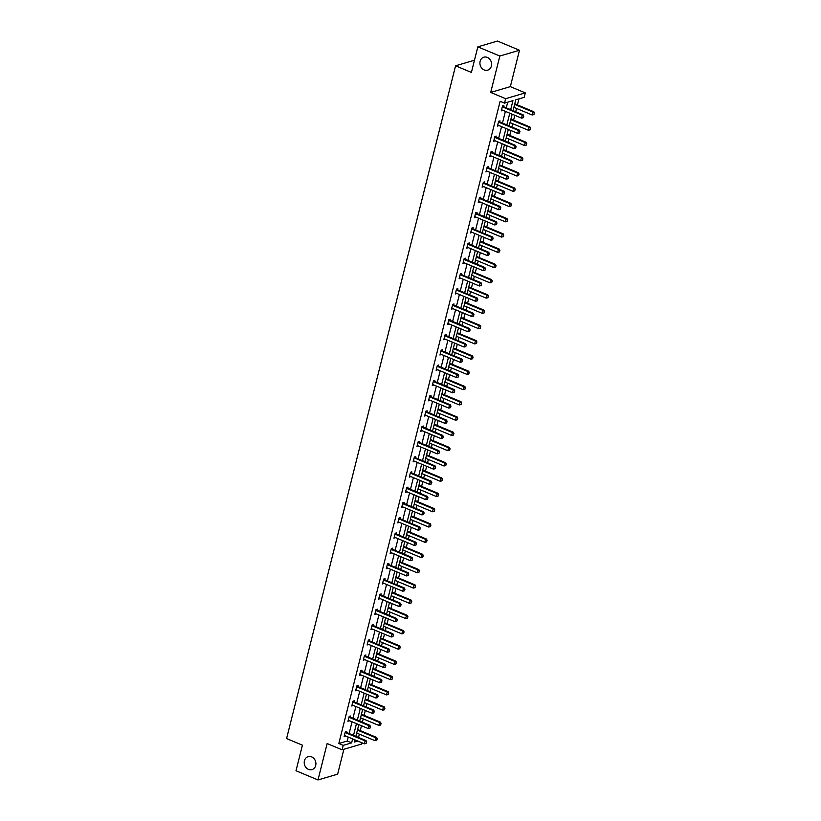 <?xml version="1.0" encoding="UTF-8"?>
<svg xmlns="http://www.w3.org/2000/svg" width="821" height="821" viewBox="0 0 821 821"><rect width="100%" height="100%" fill="white"/><g stroke="black" fill="none" stroke-linecap="round" stroke-linejoin="round"><path stroke-width="1.23" d="M311.641 756.859A6.763 5.757 73.6 0 1 315.911 763.509A6.763 5.757 73.6 0 1 311.98 769.616A6.763 5.757 73.6 0 1 308.501 769.39A6.763 5.757 73.6 0 1 304.222 762.75A6.763 5.757 73.6 0 1 308.152 756.634A6.763 5.757 73.6 0 1 311.641 756.859M487.335 57.408A6.763 5.757 73.6 0 1 491.605 64.048A6.763 5.757 73.6 0 1 487.674 70.154A6.763 5.757 73.6 0 1 484.185 69.929A6.763 5.757 73.6 0 1 479.916 63.289A6.763 5.757 73.6 0 1 483.846 57.183A6.763 5.757 73.6 0 1 487.335 57.408M362.04 742.841L361.743 744.011L342.1 749.809L327.138 743.559L317.994 779.95L296.001 770.755L302.426 745.181L286.58 738.561L455.573 65.803L471.408 72.422L477.832 46.848L497.485 41.05L519.477 50.245L499.835 56.033L490.691 92.434L505.644 98.684L525.296 92.886L524.178 97.34L515.762 99.823L513.043 110.64M477.832 46.848L499.835 56.033M317.994 779.95L337.647 774.152L343.896 749.275M490.691 92.434L510.344 86.636L519.477 50.245M510.344 86.636L525.296 92.886M358.531 737.443L359.362 734.148M360.255 730.598L361.476 725.733M362.369 722.182L363.2 718.888M364.093 715.337L365.314 710.473M366.197 706.922L367.028 703.628M367.921 700.077L369.142 695.213M370.035 691.662L370.866 688.367M371.759 684.817L372.98 679.952M373.873 676.401L374.694 673.107M375.587 669.556L376.808 664.692M377.701 661.141L378.532 657.847M379.425 654.296L380.646 649.432M381.539 645.881L382.36 642.586M383.253 639.025L384.474 634.171M385.367 630.62L386.198 627.316M387.091 623.765L388.312 618.911M389.205 615.36L390.026 612.056M390.919 608.505L392.14 603.651M393.033 600.1L393.864 596.795M394.757 593.244L395.979 588.39M396.871 584.839L397.692 581.535M398.585 577.984L399.806 573.13M400.699 569.579L401.531 566.274M402.423 562.724L403.645 557.87M404.537 554.319L405.358 551.014M406.251 547.463L407.473 542.609M408.365 539.058L409.197 535.754M410.09 532.203L411.311 527.349M412.204 523.798L413.035 520.493M413.917 516.943L415.139 512.088M416.031 508.538L416.863 505.233M417.756 501.682L418.977 496.828M419.87 493.277L420.701 489.973M421.594 486.422L422.805 481.568M423.698 478.017L424.529 474.712M425.422 471.162L426.643 466.307M427.536 462.757L428.367 459.452M429.26 455.901L430.471 451.047M431.364 447.496L432.195 444.192M433.088 440.641L434.309 435.787M435.202 432.226L436.033 428.931M436.926 425.381L438.137 420.516M439.03 416.965L439.861 413.671M440.754 410.12L441.975 405.256M442.868 401.705L443.699 398.411M444.592 394.86L445.813 389.996M446.696 386.445L447.527 383.15M448.42 379.6L449.641 374.735M450.534 371.184L451.365 367.89M452.258 364.339L453.479 359.475M454.362 355.924L455.193 352.63M456.086 349.079L457.307 344.215M458.2 340.664L459.031 337.369M459.924 333.808L461.145 328.954M462.038 325.403L462.859 322.099M463.752 318.548L464.973 313.694M465.866 310.143L466.697 306.838M467.59 303.288L468.812 298.434M469.704 294.883L470.525 291.578M471.418 288.027L472.639 283.173M473.532 279.622L474.364 276.318M475.256 272.767L476.478 267.913M477.37 264.362L478.191 261.057M479.084 257.507L480.306 252.652M481.198 249.102L482.03 245.797M482.922 242.246L484.144 237.392M485.037 233.841L485.858 230.537M486.75 226.986L487.972 222.132M488.864 218.581L489.696 215.276M490.589 211.726L491.81 206.871M492.703 203.321L493.524 200.016M494.416 196.465L495.638 191.611M496.531 188.06L497.362 184.756M498.255 181.205L499.476 176.351M500.369 172.8L501.2 169.495M502.083 165.945L503.304 161.09M504.197 157.54L505.028 154.235M505.921 150.684L507.142 145.83M508.035 142.279L508.866 138.975M509.749 135.424L510.97 130.57M511.863 127.009L512.694 123.714M513.587 120.164L514.808 115.299M515.701 111.748L516.532 108.454M517.425 104.903L518.934 98.889M474.466 60.231L455.573 65.803M350.259 717.061L350.516 716.025L349.192 716.415L347.96 721.3L349.346 720.674M357.925 686.541L358.182 685.494L356.858 685.894L355.626 690.779L357.012 690.153M364.75 655.302L365.622 656.041L365.848 654.973L364.524 655.374L363.293 660.258L364.678 659.622M373.257 625.499L373.514 624.453L372.19 624.843L370.959 629.738L372.344 629.102M380.923 594.968L381.18 593.932L379.856 594.322L378.625 599.217L380.01 598.581M388.59 564.448L388.846 563.411L387.522 563.801L386.291 568.696L387.686 568.06M396.256 533.927L396.512 532.891L395.188 533.281L393.957 538.176L395.353 537.539M403.08 502.698L403.953 503.437L404.178 502.37L402.854 502.76L401.623 507.655L403.019 507.019M411.588 472.886L411.844 471.849L410.521 472.239L409.289 477.134L410.685 476.498M419.254 442.365L419.51 441.329L418.187 441.719L416.955 446.603L418.351 445.977M426.92 411.844L427.187 410.808L425.853 411.198L424.621 416.083L426.017 415.457M434.586 381.324L434.853 380.277L433.519 380.677L432.287 385.562L433.683 384.936M441.411 350.085L442.283 350.824L442.519 349.756L441.185 350.157L439.953 355.041L441.349 354.405M449.918 320.282L450.185 319.236L448.851 319.626L447.63 324.521L449.015 323.885M456.743 289.043L457.615 289.782L457.851 288.715L456.517 289.105L455.296 294L456.681 293.364M465.25 259.231L465.517 258.194L464.183 258.584L462.962 263.479L464.347 262.843M472.917 228.71L473.183 227.674L471.849 228.064L470.628 232.959L472.013 232.322M480.583 198.189L480.849 197.153L479.515 197.543L478.294 202.438L479.68 201.802M488.249 167.669L488.516 166.632L487.181 167.022L485.96 171.917L487.346 171.281M495.073 136.43L495.956 137.179L496.182 136.112L494.858 136.502L493.626 141.386L495.012 140.76M503.581 106.627L503.848 105.591L502.524 105.981L501.292 110.866L502.678 110.24M510.683 109.655L512.951 100.644L504.535 103.128L500.133 101.291L338.816 743.518L347.232 741.035L348.227 737.063M349.12 733.512L352.065 721.803M352.958 718.252L355.893 706.542M356.786 702.992L359.731 691.282M360.624 687.731L363.559 676.022M364.452 672.471L367.398 660.761M368.29 657.211L371.225 645.501M372.118 641.95L375.064 630.241M375.956 626.69L378.892 614.98M379.784 611.429L382.73 599.72M383.623 596.169L386.568 584.46M387.45 580.909L390.396 569.199M391.289 565.648L394.234 553.939M395.117 550.388L398.062 538.679M398.955 535.128L401.9 523.418M402.793 519.857L405.728 508.148M406.621 504.597L409.566 492.887M410.459 489.337L413.394 477.627M414.287 474.076L417.232 462.367M418.125 458.816L421.06 447.106M421.953 443.556L424.898 431.846M425.791 428.295L428.726 416.586M429.619 413.035L432.564 401.325M433.457 397.775L436.392 386.065M437.285 382.514L440.23 370.805M441.123 367.254L444.058 355.544M444.951 351.993L447.897 340.284M448.789 336.733L451.724 325.024M452.617 321.473L455.563 309.763M456.455 306.212L459.391 294.503M460.283 290.952L463.229 279.243M464.122 275.692L467.057 263.982M467.949 260.431L470.895 248.722M471.788 245.171L474.733 233.462M475.616 229.911L478.561 218.201M479.454 214.64L482.399 202.931M483.282 199.38L486.227 187.67M487.12 184.12L490.065 172.41M490.958 168.859L493.893 157.15M494.786 153.599L497.731 141.889M498.624 138.339L501.559 126.629M502.452 123.078L505.397 111.369M506.29 107.818L507.696 102.194M499.753 121.888L500.01 120.851L498.686 121.241L497.454 126.126L498.85 125.5M492.087 152.408L492.343 151.372L491.02 151.762L489.788 156.647L491.184 156.021M484.421 182.929L484.677 181.893L483.353 182.283L482.122 187.178L483.518 186.541M476.755 213.45L477.011 212.413L475.687 212.803L474.456 217.698L475.841 217.062M468.247 243.262L469.119 244.001L469.345 242.934L468.021 243.324L466.79 248.219L468.175 247.583M461.423 274.491L461.679 273.455L460.355 273.845L459.124 278.74L460.509 278.103M453.756 305.022L454.013 303.975L452.689 304.365L451.458 309.26L452.843 308.624M446.09 335.543L446.347 334.496L445.023 334.886L443.792 339.781L445.177 339.145M438.424 366.063L438.681 365.017L437.357 365.417L436.125 370.302L437.511 369.666M429.906 395.866L430.789 396.605L431.015 395.548L429.691 395.938L428.459 400.822L429.845 400.196M423.092 427.105L423.349 426.068L422.025 426.458L420.793 431.343L422.179 430.717M415.426 457.625L415.683 456.589L414.359 456.979L413.127 461.864L414.513 461.238M407.75 488.146L408.016 487.11L406.693 487.5L405.461 492.395L406.847 491.758M400.084 518.667L400.35 517.63L399.016 518.02L397.795 522.915L399.18 522.279M391.576 548.479L392.448 549.218L392.684 548.151L391.35 548.541L390.129 553.436L391.514 552.8M384.751 579.708L385.018 578.672L383.684 579.062L382.463 583.957L383.848 583.321M376.244 609.521L377.116 610.26L377.352 609.192L376.018 609.582L374.797 614.477L376.182 613.841M369.419 640.76L369.686 639.713L368.352 640.103L367.131 644.998L368.516 644.362M361.753 671.28L362.02 670.234L360.686 670.634L359.465 675.519L360.85 674.883M353.246 701.083L354.118 701.822L354.354 700.765L353.02 701.155L351.799 706.039L353.184 705.413M346.421 732.322L346.688 731.285L345.354 731.675L344.122 736.56L345.518 735.934M504.535 103.128L505.644 98.684M342.1 749.809L343.219 745.355L351.634 742.872L352.63 738.9M338.816 743.518L343.219 745.355M353.523 735.349L356.468 723.64M357.351 720.089L360.296 708.379M361.189 704.829L364.134 693.119M365.027 689.568L367.962 677.859M368.855 674.308L371.8 662.598M372.693 659.047L375.628 647.338M376.521 643.787L379.466 632.078M380.359 628.527L383.294 616.817M384.187 613.266L387.132 601.557M388.025 598.006L390.96 586.297M391.853 582.746L394.798 571.036M395.691 567.485L398.626 555.776M399.519 552.225L402.464 540.516M403.357 536.965L406.292 525.255M407.185 521.704L410.131 509.995M411.023 506.444L413.958 494.735M414.851 491.184L417.797 479.474M418.689 475.913L421.625 464.204M422.517 460.653L425.463 448.943M426.356 445.393L429.291 433.683M430.183 430.132L433.129 418.423M434.022 414.872L436.957 403.162M437.85 399.611L440.795 387.902M441.688 384.351L444.633 372.642M445.516 369.091L448.461 357.381M449.354 353.83L452.299 342.121M453.182 338.57L456.127 326.861M457.02 323.31L459.965 311.6M460.858 308.049L463.793 296.34M464.686 292.789L467.631 281.08M468.524 277.529L471.459 265.819M472.352 262.268L475.297 250.559M476.19 247.008L479.125 235.299M480.018 231.748L482.964 220.038M483.856 216.487L486.791 204.778M487.684 201.227L490.63 189.518M491.522 185.967L494.458 174.257M495.35 170.696L498.296 158.987M499.189 155.436L502.124 143.726M503.016 140.175L505.962 128.466M506.855 124.915L509.79 113.206M354.99 739.885L354.446 742.051L357.792 741.065M512.15 114.191L509.215 125.9M508.322 129.451L505.377 141.161M504.484 144.712L501.549 156.421M500.656 159.982L497.711 171.692M496.818 175.242L493.883 186.952M492.99 190.503L490.045 202.212M489.152 205.763L486.217 217.473M485.324 221.023L482.379 232.733M481.486 236.284L478.54 247.993M477.658 251.544L474.712 263.254M473.82 266.804L470.874 278.514M469.981 282.065L467.046 293.774M466.154 297.325L463.208 309.035M462.315 312.585L459.38 324.295M458.487 327.846L455.542 339.555M454.649 343.106L451.714 354.816M450.821 358.367L447.876 370.076M446.983 373.627L444.048 385.336M443.155 388.887L440.21 400.597M439.317 404.148L436.382 415.857M435.489 419.408L432.544 431.117M431.651 434.668L428.716 446.378M427.823 449.929L424.878 461.638M423.985 465.199L421.05 476.909M420.157 480.459L417.212 492.169M416.319 495.72L413.384 507.429M412.491 510.98L409.546 522.69M408.653 526.24L405.718 537.95M404.825 541.501L401.88 553.21M400.987 556.761L398.052 568.471M397.159 572.021L394.213 583.731M393.321 587.282L390.375 598.991M389.493 602.542L386.547 614.252M385.654 617.803L382.709 629.512M381.827 633.063L378.881 644.772M377.988 648.323L375.043 660.033M374.15 663.584L371.215 675.293M370.322 678.844L367.377 690.553M366.484 694.104L363.549 705.814M362.656 709.365L359.711 721.074M358.818 724.625L355.883 736.334M347.232 741.035L351.634 742.872M501.508 110.014L502.616 110.476M497.67 125.274L498.788 125.736M493.842 140.535L494.95 140.996M490.004 155.795L491.122 156.257M486.176 171.055L487.284 171.517M482.338 186.316L483.456 186.778M478.51 201.576L479.618 202.038M474.671 216.836L475.79 217.308M470.844 232.097L471.952 232.569M467.005 247.357L468.124 247.829M463.177 262.617L464.286 263.089M459.339 277.878L460.448 278.35M455.511 293.138L456.62 293.61M451.673 308.409L452.782 308.87M447.845 323.669L448.954 324.131M444.007 338.929L445.115 339.391M440.169 354.19L441.288 354.651M436.341 369.45L437.449 369.912M432.503 384.71L433.621 385.172M428.675 399.971L429.783 400.432M424.837 415.231L425.955 415.693M421.009 430.491L422.117 430.953M417.171 445.752L418.289 446.214M413.343 461.012L414.451 461.474M409.505 476.272L410.623 476.734M405.677 491.533L406.785 491.995M401.838 506.793L402.957 507.255M398.011 522.053L399.119 522.525M394.172 537.314L395.291 537.786M390.344 552.574L391.453 553.046M386.506 567.834L387.625 568.306M382.678 583.095L383.787 583.567M378.84 598.355L379.959 598.827M375.012 613.626L376.121 614.087M371.174 628.886L372.293 629.348M367.346 644.146L368.455 644.608M363.508 659.407L364.616 659.868M359.68 674.667L360.788 675.129M355.842 689.927L356.95 690.389M352.004 705.188L353.122 705.65M348.176 720.448L349.284 720.91M344.338 735.708L345.456 736.17M523.264 117.742L523.788 116.233L523.264 117.742L521.54 118.121L502.175 110.024A1.057 0.903 -106.4 0 0 501.898 109.963L501.528 109.942M502.349 106.668L502.657 106.935A1.057 0.903 -106.4 0 0 502.914 107.089L522.279 115.186L523.234 114.899L523.788 116.233M502.739 105.909L503.622 106.658A1.057 0.903 -106.4 0 0 503.868 106.812L523.234 114.899M521.54 118.121L522.279 115.186L523.634 116.274M513.874 107.346L532.162 114.981L532.901 112.046L514.613 104.411M534.255 113.144L533.886 114.612L534.42 113.093L532.901 112.046L533.855 111.769L514.767 103.795M532.162 114.981L533.886 114.612M534.42 113.093L533.855 111.769M519.436 133.002L519.96 131.493L519.436 133.002L517.702 133.382L498.347 125.285A1.057 0.903 -106.4 0 0 498.07 125.223L497.69 125.203M498.511 121.929L498.829 122.196A1.057 0.903 -106.4 0 0 499.086 122.35L518.441 130.447L519.395 130.159L519.96 131.493M498.911 121.169L499.784 121.919A1.057 0.903 -106.4 0 0 500.04 122.072L519.395 130.159M517.702 133.382L518.441 130.447L519.796 131.534M515.598 148.262L516.122 146.754L515.598 148.262L513.874 148.642L494.509 140.545A1.057 0.903 -106.4 0 0 494.232 140.483L493.862 140.463M494.683 137.189L494.991 137.456A1.057 0.903 -106.4 0 0 495.248 137.61L514.613 145.707L515.567 145.42L516.122 146.754M494.991 137.456L495.956 137.179A1.057 0.903 -106.4 0 0 496.202 137.333L515.567 145.42M513.874 148.642L514.613 145.707L515.968 146.795M510.036 122.606L528.324 130.241L529.063 127.306L510.775 119.671M530.417 128.404L530.058 129.872L530.582 128.353L529.063 127.306L530.017 127.029L510.929 119.055M528.324 130.241L530.058 129.872M530.582 128.353L530.017 127.029M506.208 137.866L524.496 145.502L525.235 142.567L506.947 134.931M526.589 143.665L526.22 145.132L526.754 143.624L525.235 142.567L526.189 142.29L507.101 134.316M524.496 145.502L526.22 145.132M526.754 143.624L526.189 142.29M511.76 163.523L512.294 162.014L511.76 163.523L510.036 163.902L490.681 155.805A1.057 0.903 -106.4 0 0 490.404 155.744L490.024 155.723M490.845 152.449L491.163 152.716A1.057 0.903 -106.4 0 0 491.42 152.87L510.775 160.967L511.729 160.68L512.294 162.014M491.245 151.69L492.118 152.439A1.057 0.903 -106.4 0 0 492.374 152.593L511.729 160.68M510.036 163.902L510.775 160.967L512.13 162.055M502.37 153.127L520.658 160.772L521.397 157.837L503.109 150.192M522.751 158.925L522.392 160.393L522.915 158.884L521.397 157.837L522.351 157.55L503.263 149.576M520.658 160.772L522.392 160.393M522.915 158.884L522.351 157.55M507.932 178.783L508.456 177.274L507.932 178.783L506.208 179.163L486.843 171.076A1.057 0.903 -106.4 0 0 486.566 171.004L486.196 170.984M487.017 167.71L487.325 167.977A1.057 0.903 -106.4 0 0 487.582 168.141L506.947 176.228L507.901 175.94L508.456 177.274M487.407 166.961L488.29 167.7A1.057 0.903 -106.4 0 0 488.536 167.853L507.901 175.94M506.208 179.163L506.947 176.228L508.302 177.315M498.542 168.387L516.83 176.033L517.569 173.098L499.281 165.452M518.923 174.185L518.554 175.653L519.077 174.144L517.569 173.098L518.523 172.81L499.435 164.836M516.83 176.033L518.554 175.653M519.077 174.144L518.523 172.81M504.094 194.043L504.628 192.535L504.094 194.043L502.37 194.423L483.015 186.336A1.057 0.903 -106.4 0 0 482.738 186.264L482.358 186.244M483.179 182.97L483.497 183.237A1.057 0.903 -106.4 0 0 483.754 183.401L503.109 191.488L504.063 191.201L504.628 192.535M483.579 182.221L484.452 182.96A1.057 0.903 -106.4 0 0 484.708 183.114L504.063 191.201M502.37 194.423L503.109 191.488L504.463 192.576M494.704 183.647L512.992 191.293L513.73 188.358L495.443 180.712M515.085 189.446L514.716 190.913L515.249 189.405L513.73 188.358L514.685 188.071L495.597 180.097M512.992 191.293L514.716 190.913M515.249 189.405L514.685 188.071M500.266 209.314L500.789 207.795L500.266 209.314L498.542 209.683L479.177 201.597A1.057 0.903 -106.4 0 0 478.9 201.525L478.52 201.504M479.351 198.23L479.659 198.497A1.057 0.903 -106.4 0 0 479.916 198.661L499.281 206.748L500.235 206.461L500.789 207.795M479.741 197.481L480.613 198.22A1.057 0.903 -106.4 0 0 480.87 198.374L500.235 206.461M498.542 209.683L499.281 206.748L500.636 207.846M490.876 198.908L509.164 206.553L509.903 203.618L491.615 195.973M511.257 204.706L510.888 206.174L511.411 204.665L509.903 203.618L510.857 203.331L491.769 195.357M509.164 206.553L510.888 206.174M511.411 204.665L510.857 203.331M496.428 224.574L496.962 223.055L496.428 224.574L494.704 224.944L475.349 216.857A1.057 0.903 -106.4 0 0 475.072 216.785L474.692 216.765M475.513 213.491L475.831 213.758A1.057 0.903 -106.4 0 0 476.088 213.922L495.443 222.009L496.397 221.732L496.962 223.055M475.913 212.742L476.785 213.481A1.057 0.903 -106.4 0 0 477.042 213.634L496.397 221.732M494.704 224.944L495.443 222.009L496.797 223.107M487.038 214.168L505.326 221.814L506.064 218.879L487.777 211.233M507.419 219.966L507.05 221.434L507.583 219.925L506.064 218.879L507.019 218.591L487.931 210.617M505.326 221.814L507.05 221.434M507.583 219.925L507.019 218.591M492.6 239.835L493.123 238.316L492.6 239.835L490.876 240.204L471.511 232.117A1.057 0.903 -106.4 0 0 471.233 232.045L470.854 232.025M471.685 228.751L471.993 229.018A1.057 0.903 -106.4 0 0 472.249 229.182L491.605 237.269L492.569 236.992L493.123 238.316M472.075 228.002L472.947 228.741A1.057 0.903 -106.4 0 0 473.204 228.895L492.569 236.992M490.876 240.204L491.605 237.269L492.969 238.367M483.21 229.428L501.498 237.074L502.236 234.139L483.949 226.493M503.591 235.227L503.222 236.694L503.745 235.186L502.236 234.139L503.191 233.852L484.103 225.878M501.498 237.074L503.222 236.694M503.745 235.186L503.191 233.852M488.762 255.095L489.295 253.576L488.762 255.095L487.038 255.464L467.683 247.378A1.057 0.903 -106.4 0 0 467.406 247.306L467.026 247.285M467.847 244.011L468.165 244.278A1.057 0.903 -106.4 0 0 468.422 244.442L487.777 252.529L488.731 252.252L489.295 253.576M468.165 244.278L469.119 244.001A1.057 0.903 -106.4 0 0 469.376 244.155L488.731 252.252M487.038 255.464L487.777 252.529L489.131 253.627M484.934 270.355L485.457 268.836L484.934 270.355L483.21 270.725L463.844 262.638A1.057 0.903 -106.4 0 0 463.567 262.566L463.188 262.546M464.009 259.272L464.327 259.539A1.057 0.903 -106.4 0 0 464.583 259.703L483.938 267.79L484.903 267.513L485.457 268.836M464.409 258.523L465.281 259.262A1.057 0.903 -106.4 0 0 465.538 259.415L484.903 267.513M483.21 270.725L483.938 267.79L485.303 268.888M481.096 285.616L481.629 284.097L481.096 285.616L479.372 285.985L460.017 277.898A1.057 0.903 -106.4 0 0 459.739 277.826L459.36 277.806M460.181 274.532L460.499 274.809A1.057 0.903 -106.4 0 0 460.755 274.963L480.111 283.05L481.065 282.773L481.629 284.097M460.581 273.783L461.453 274.522A1.057 0.903 -106.4 0 0 461.71 274.676L481.065 282.773M479.372 285.985L480.111 283.05L481.465 284.148M477.268 300.876L477.791 299.357L477.268 300.876L475.544 301.245L456.178 293.159A1.057 0.903 -106.4 0 0 455.901 293.097L455.522 293.066M456.343 289.803L456.661 290.07A1.057 0.903 -106.4 0 0 456.917 290.224L476.272 298.31L477.237 298.033L477.791 299.357M456.661 290.07L457.615 289.782A1.057 0.903 -106.4 0 0 457.872 289.936L477.237 298.033M475.544 301.245L476.272 298.31L477.637 299.408M473.43 316.136L473.963 314.617L473.43 316.136L471.706 316.506L452.35 308.419A1.057 0.903 -106.4 0 0 452.073 308.357L451.694 308.327M452.515 305.063L452.833 305.33A1.057 0.903 -106.4 0 0 453.089 305.484L472.444 313.571L473.399 313.294L473.963 314.617M452.915 304.304L453.787 305.043A1.057 0.903 -106.4 0 0 454.044 305.207L473.399 313.294M471.706 316.506L472.444 313.571L473.799 314.669M469.602 331.397L470.125 329.878L469.602 331.397L467.878 331.766L448.512 323.679A1.057 0.903 -106.4 0 0 448.235 323.618L447.856 323.587M448.677 320.323L448.995 320.59A1.057 0.903 -106.4 0 0 449.251 320.744L468.606 328.831L469.571 328.554L470.125 329.878M449.077 319.564L449.949 320.303A1.057 0.903 -106.4 0 0 450.206 320.467L469.571 328.554M467.878 331.766L468.606 328.831L469.971 329.929M465.764 346.657L466.297 345.138L465.764 346.657L464.039 347.026L444.684 338.94A1.057 0.903 -106.4 0 0 444.407 338.878L444.028 338.857M444.849 335.584L445.167 335.851A1.057 0.903 -106.4 0 0 445.413 336.005L464.778 344.091L465.733 343.814L466.297 345.138M445.239 334.824L446.121 335.563A1.057 0.903 -106.4 0 0 446.378 335.727L465.733 343.814M464.039 347.026L464.778 344.091L466.133 345.189M461.936 361.917L462.459 360.398L461.936 361.917L460.201 362.287L440.846 354.2A1.057 0.903 -106.4 0 0 440.569 354.138L440.189 354.118M441.01 350.844L441.329 351.111A1.057 0.903 -106.4 0 0 441.585 351.265L460.94 359.352L461.895 359.075L462.459 360.398M441.329 351.111L442.283 350.824A1.057 0.903 -106.4 0 0 442.54 350.988L461.895 359.075M460.201 362.287L460.94 359.352L462.305 360.45M458.097 377.178L458.631 375.669L458.097 377.178L456.373 377.547L437.018 369.46A1.057 0.903 -106.4 0 0 436.741 369.399L436.362 369.378M437.183 366.104L437.501 366.371A1.057 0.903 -106.4 0 0 437.747 366.525L457.112 374.612L458.067 374.335L458.631 375.669M437.572 365.345L438.455 366.084A1.057 0.903 -106.4 0 0 438.712 366.248L458.067 374.335M456.373 377.547L457.112 374.612L458.467 375.71M454.27 392.438L454.793 390.929L454.27 392.438L452.535 392.807L433.18 384.721A1.057 0.903 -106.4 0 0 432.903 384.659L432.523 384.639M433.344 381.365L433.662 381.632A1.057 0.903 -106.4 0 0 433.919 381.786L453.274 389.883L454.229 389.595L454.793 390.929M433.745 380.605L434.617 381.344A1.057 0.903 -106.4 0 0 434.873 381.508L454.229 389.595M452.535 392.807L453.274 389.883L454.639 390.97M479.372 244.689L497.659 252.334L498.398 249.399L480.111 241.754M499.753 250.487L499.384 251.955L499.917 250.446L498.398 249.399L499.353 249.112L480.264 241.138M497.659 252.334L499.384 251.955M499.917 250.446L499.353 249.112M475.544 259.949L493.832 267.595L494.56 264.66L476.283 257.014M495.925 265.758L495.556 267.215L496.079 265.706L494.56 264.66L495.525 264.372L476.437 256.398M493.832 267.595L495.556 267.215M496.079 265.706L495.525 264.372M471.706 275.209L489.993 282.855L490.732 279.92L472.444 272.274M492.087 281.018L491.717 282.486L492.251 280.967L490.732 279.92L491.687 279.633L472.598 271.659M489.993 282.855L491.717 282.486M492.251 280.967L491.687 279.633M467.878 290.47L486.165 298.115L486.894 295.18L468.617 287.535M488.259 296.278L487.89 297.746L488.413 296.227L486.894 295.18L487.859 294.903L468.77 286.919M486.165 298.115L487.89 297.746M488.413 296.227L487.859 294.903M464.039 305.73L482.327 313.376L483.066 310.441L464.778 302.795M484.421 311.539L484.051 313.006L484.585 311.487L483.066 310.441L484.021 310.164L464.932 302.179M482.327 313.376L484.051 313.006M484.585 311.487L484.021 310.164M460.212 320.99L478.499 328.636L479.228 325.701L460.94 318.055M480.593 326.799L480.223 328.267L480.747 326.748L479.228 325.701L480.193 325.424L461.104 317.44M478.499 328.636L480.223 328.267M480.747 326.748L480.193 325.424M456.373 336.251L474.661 343.896L475.4 340.961L457.112 333.316M476.755 342.059L476.385 343.527L476.919 342.008L475.4 340.961L476.354 340.684L457.266 332.7M474.661 343.896L476.385 343.527M476.919 342.008L476.354 340.684M452.545 351.521L470.833 359.157L471.562 356.222L453.274 348.586M472.927 357.32L472.557 358.787L473.081 357.268L471.562 356.222L472.527 355.945L453.438 347.96M470.833 359.157L472.557 358.787M473.081 357.268L472.527 355.945M448.707 366.782L466.995 374.417L467.734 371.482L449.446 363.847M469.089 372.58L468.719 374.048L469.253 372.529L467.734 371.482L468.688 371.205L449.6 363.221M466.995 374.417L468.719 374.048M469.253 372.529L468.688 371.205M444.879 382.042L463.157 389.677L463.896 386.742L445.608 379.107M465.261 387.84L464.891 389.308L465.415 387.789L463.896 386.742L464.85 386.465L445.762 378.491M463.157 389.677L464.891 389.308M465.415 387.789L464.85 386.465M450.431 407.698L450.965 406.19L450.431 407.698L448.707 408.078L429.352 399.981A1.057 0.903 -106.4 0 0 429.065 399.919L428.695 399.899M429.516 396.625L429.835 396.892A1.057 0.903 -106.4 0 0 430.081 397.046L449.446 405.143L450.401 404.856L450.965 406.19M429.835 396.892L430.789 396.605A1.057 0.903 -106.4 0 0 431.046 396.769L450.401 404.856M448.707 408.078L449.446 405.143L450.801 406.231M441.041 397.302L459.329 404.938L460.068 402.003L441.78 394.367M461.423 403.101L461.053 404.568L461.587 403.049L460.068 402.003L461.022 401.726L441.934 393.752M459.329 404.938L461.053 404.568M461.587 403.049L461.022 401.726M446.603 422.959L447.127 421.45L446.603 422.959L444.869 423.338L425.514 415.241A1.057 0.903 -106.4 0 0 425.237 415.18L424.857 415.159M425.678 411.885L425.996 412.152A1.057 0.903 -106.4 0 0 426.253 412.306L445.608 420.403L446.562 420.116L447.127 421.45M426.078 411.126L426.951 411.875A1.057 0.903 -106.4 0 0 427.207 412.029L446.562 420.116M444.869 423.338L445.608 420.403L446.973 421.491M437.213 412.563L455.491 420.198L456.23 417.263L437.942 409.628M457.595 418.361L457.225 419.829L457.749 418.31L456.23 417.263L457.184 416.986L438.096 409.012M455.491 420.198L457.225 419.829M457.749 418.31L457.184 416.986M442.765 438.219L443.299 436.71L442.765 438.219L441.041 438.599L421.686 430.502A1.057 0.903 -106.4 0 0 421.399 430.44L421.029 430.42M421.85 427.146L422.168 427.413A1.057 0.903 -106.4 0 0 422.415 427.567L441.78 435.664L442.735 435.376L443.299 436.71M422.24 426.386L423.123 427.136A1.057 0.903 -106.4 0 0 423.379 427.289L442.735 435.376M441.041 438.599L441.78 435.664L443.135 436.751M433.375 427.823L451.663 435.458L452.402 432.523L434.114 424.888M453.756 433.621L453.387 435.089L453.921 433.57L452.402 432.523L453.356 432.246L434.268 424.272M451.663 435.458L453.387 435.089M453.921 433.57L453.356 432.246M438.937 453.479L439.461 451.971L438.937 453.479L437.203 453.859L417.848 445.762A1.057 0.903 -106.4 0 0 417.571 445.7L417.191 445.68M418.012 442.406L418.33 442.673A1.057 0.903 -106.4 0 0 418.587 442.827L437.942 450.924L438.896 450.637L439.461 451.971M418.412 441.647L419.285 442.396A1.057 0.903 -106.4 0 0 419.541 442.55L438.896 450.637M437.203 453.859L437.942 450.924L439.297 452.012M429.537 443.083L447.825 450.719L448.564 447.784L430.276 440.148M449.929 448.882L449.559 450.349L450.082 448.841L448.564 447.784L449.518 447.507L430.43 439.533M447.825 450.719L449.559 450.349M450.082 448.841L449.518 447.507M435.099 468.74L435.633 467.231L435.099 468.74L433.375 469.119L414.01 461.022A1.057 0.903 -106.4 0 0 413.733 460.961L413.363 460.94M414.184 457.666L414.492 457.933A1.057 0.903 -106.4 0 0 414.749 458.087L434.114 466.184L435.068 465.897L435.633 467.231M414.574 456.907L415.457 457.656A1.057 0.903 -106.4 0 0 415.703 457.81L435.068 465.897M433.375 469.119L434.114 466.184L435.469 467.272M425.709 458.344L443.997 465.989L444.736 463.054L426.448 455.409M446.09 464.142L445.721 465.61L446.255 464.101L444.736 463.054L445.69 462.767L426.602 454.793M443.997 465.989L445.721 465.61M446.255 464.101L445.69 462.767M431.271 484L431.795 482.491L431.271 484L429.537 484.38L410.182 476.293A1.057 0.903 -106.4 0 0 409.905 476.221L409.525 476.201M410.346 472.927L410.664 473.194A1.057 0.903 -106.4 0 0 410.921 473.358L430.276 481.445L431.23 481.157L431.795 482.491M410.746 472.178L411.619 472.917A1.057 0.903 -106.4 0 0 411.875 473.07L431.23 481.157M429.537 484.38L430.276 481.445L431.63 482.532M421.871 473.604L440.159 481.25L440.898 478.315L422.61 470.669M442.262 479.402L441.893 480.87L442.416 479.361L440.898 478.315L441.852 478.027L422.764 470.053M440.159 481.25L441.893 480.87M442.416 479.361L441.852 478.027M427.433 499.26L427.957 497.752L427.433 499.26L425.709 499.64L406.344 491.553A1.057 0.903 -106.4 0 0 406.067 491.481L405.697 491.461M406.518 488.187L406.826 488.454A1.057 0.903 -106.4 0 0 407.083 488.618L426.448 496.705L427.402 496.418L427.957 497.752M406.908 487.438L407.791 488.177A1.057 0.903 -106.4 0 0 408.037 488.331L427.402 496.418M425.709 499.64L426.448 496.705L427.803 497.793M418.043 488.864L436.331 496.51L437.07 493.575L418.782 485.929M438.424 494.663L438.055 496.13L438.588 494.622L437.07 493.575L438.024 493.288L418.936 485.314M436.331 496.51L438.055 496.13M438.588 494.622L438.024 493.288M423.595 514.531L424.129 513.012L423.595 514.531L421.871 514.9L402.516 506.814A1.057 0.903 -106.4 0 0 402.239 506.742L401.859 506.721M402.68 503.447L402.998 503.714A1.057 0.903 -106.4 0 0 403.255 503.878L422.61 511.965L423.564 511.678L424.129 513.012M402.998 503.714L403.953 503.437A1.057 0.903 -106.4 0 0 404.209 503.591L423.564 511.678M421.871 514.9L422.61 511.965L423.964 513.063M419.767 529.791L420.29 528.272L419.767 529.791L418.043 530.161L398.678 522.074A1.057 0.903 -106.4 0 0 398.401 522.002L398.031 521.982M398.852 518.708L399.16 518.975A1.057 0.903 -106.4 0 0 399.417 519.139L418.782 527.226L419.736 526.938L420.29 528.272M399.242 517.959L400.125 518.698A1.057 0.903 -106.4 0 0 400.371 518.851L419.736 526.938M418.043 530.161L418.782 527.226L420.136 528.324M415.929 545.052L416.463 543.533L415.929 545.052L414.205 545.421L394.85 537.334A1.057 0.903 -106.4 0 0 394.573 537.262L394.193 537.242M395.014 533.968L395.332 534.235A1.057 0.903 -106.4 0 0 395.589 534.399L414.944 542.486L415.898 542.209L416.463 543.533M395.414 533.219L396.286 533.958A1.057 0.903 -106.4 0 0 396.543 534.112L415.898 542.209M414.205 545.421L414.944 542.486L416.298 543.584M412.101 560.312L412.624 558.793L412.101 560.312L410.377 560.681L391.012 552.595A1.057 0.903 -106.4 0 0 390.734 552.523L390.355 552.502M391.186 549.228L391.494 549.495A1.057 0.903 -106.4 0 0 391.75 549.66L411.116 557.746L412.07 557.469L412.624 558.793M391.494 549.495L392.448 549.218A1.057 0.903 -106.4 0 0 392.705 549.372L412.07 557.469M410.377 560.681L411.116 557.746L412.47 558.844M408.263 575.572L408.796 574.053L408.263 575.572L406.539 575.942L387.184 567.855A1.057 0.903 -106.4 0 0 386.907 567.783L386.527 567.763M387.348 564.489L387.666 564.756A1.057 0.903 -106.4 0 0 387.923 564.92L407.278 573.007L408.232 572.73L408.796 574.053M387.748 563.74L388.62 564.479A1.057 0.903 -106.4 0 0 388.877 564.632L408.232 572.73M406.539 575.942L407.278 573.007L408.632 574.105M404.435 590.833L404.958 589.314L404.435 590.833L402.711 591.202L383.345 583.115A1.057 0.903 -106.4 0 0 383.068 583.043L382.689 583.023M383.52 579.749L383.828 580.026A1.057 0.903 -106.4 0 0 384.084 580.18L403.439 588.267L404.404 587.99L404.958 589.314M383.91 579L384.782 579.739A1.057 0.903 -106.4 0 0 385.039 579.893L404.404 587.99M402.711 591.202L403.439 588.267L404.804 589.365M400.597 606.093L401.13 604.574L400.597 606.093L398.873 606.462L379.518 598.376A1.057 0.903 -106.4 0 0 379.24 598.314L378.861 598.283M379.682 595.02L380 595.287A1.057 0.903 -106.4 0 0 380.256 595.441L399.611 603.527L400.566 603.25L401.13 604.574M380.082 594.26L380.954 594.999A1.057 0.903 -106.4 0 0 381.211 595.153L400.566 603.25M398.873 606.462L399.611 603.527L400.966 604.625M396.769 621.353L397.292 619.834L396.769 621.353L395.045 621.723L375.679 613.636A1.057 0.903 -106.4 0 0 375.402 613.574L375.023 613.544M375.844 610.28L376.162 610.547A1.057 0.903 -106.4 0 0 376.418 610.701L395.773 618.788L396.738 618.511L397.292 619.834M376.162 610.547L377.116 610.26A1.057 0.903 -106.4 0 0 377.373 610.424L396.738 618.511M395.045 621.723L395.773 618.788L397.138 619.886M392.931 636.614L393.464 635.095L392.931 636.614L391.207 636.983L371.851 628.896A1.057 0.903 -106.4 0 0 371.574 628.835L371.195 628.804M372.016 625.54L372.334 625.807A1.057 0.903 -106.4 0 0 372.59 625.961L391.945 634.048L392.9 633.771L393.464 635.095M372.416 624.781L373.288 625.52A1.057 0.903 -106.4 0 0 373.545 625.684L392.9 633.771M391.207 636.983L391.945 634.048L393.3 635.146M389.103 651.874L389.626 650.355L389.103 651.874L387.379 652.243L368.013 644.157A1.057 0.903 -106.4 0 0 367.736 644.095L367.356 644.075M368.177 640.801L368.496 641.068A1.057 0.903 -106.4 0 0 368.752 641.222L388.107 649.308L389.072 649.031L389.626 650.355M368.578 640.041L369.45 640.78A1.057 0.903 -106.4 0 0 369.707 640.944L389.072 649.031M387.379 652.243L388.107 649.308L389.472 650.406M414.205 504.125L432.493 511.77L433.231 508.835L414.944 501.19M434.586 509.923L434.227 511.391L434.75 509.882L433.231 508.835L434.186 508.548L415.098 500.574M432.493 511.77L434.227 511.391M434.75 509.882L434.186 508.548M410.377 519.385L428.665 527.031L429.404 524.096L411.116 516.45M430.758 525.183L430.389 526.651L430.912 525.142L429.404 524.096L430.358 523.808L411.27 515.834M428.665 527.031L430.389 526.651M430.912 525.142L430.358 523.808M406.539 534.645L424.826 542.291L425.565 539.356L407.278 531.71M426.92 540.444L426.561 541.911L427.084 540.403L425.565 539.356L426.52 539.069L407.432 531.095M424.826 542.291L426.561 541.911M427.084 540.403L426.52 539.069M402.711 549.906L420.999 557.551L421.737 554.616L403.45 546.971M423.092 555.704L422.723 557.172L423.246 555.663L421.737 554.616L422.692 554.329L403.604 546.355M420.999 557.551L422.723 557.172M423.246 555.663L422.692 554.329M398.873 565.166L417.16 572.812L417.899 569.877L399.611 562.231M419.254 570.975L418.884 572.432L419.418 570.923L417.899 569.877L418.854 569.589L399.765 561.615M417.16 572.812L418.884 572.432M419.418 570.923L418.854 569.589M395.045 580.426L413.332 588.072L414.071 585.137L395.784 577.491M415.426 586.235L415.057 587.703L415.58 586.184L414.071 585.137L415.026 584.85L395.938 576.876M413.332 588.072L415.057 587.703M415.58 586.184L415.026 584.85M391.207 595.687L409.494 603.332L410.233 600.397L391.945 592.752M411.588 601.495L411.218 602.963L411.752 601.444L410.233 600.397L411.188 600.12L392.099 592.136M409.494 603.332L411.218 602.963M411.752 601.444L411.188 600.12M387.379 610.947L405.666 618.593L406.405 615.658L388.117 608.012M407.76 616.756L407.39 618.223L407.914 616.704L406.405 615.658L407.36 615.381L388.271 607.396M405.666 618.593L407.39 618.223M407.914 616.704L407.36 615.381M383.54 626.207L401.828 633.853L402.567 630.918L384.279 623.272M403.922 632.016L403.552 633.484L404.086 631.965L402.567 630.918L403.522 630.641L384.433 622.657M401.828 633.853L403.552 633.484M404.086 631.965L403.522 630.641M379.713 641.468L398 649.113L398.729 646.178L380.451 638.533M400.094 647.276L399.724 648.744L400.248 647.225L398.729 646.178L399.694 645.901L380.605 637.917M398 649.113L399.724 648.744M400.248 647.225L399.694 645.901M385.265 667.134L385.798 665.615L385.265 667.134L383.54 667.504L364.185 659.417A1.057 0.903 -106.4 0 0 363.908 659.355L363.529 659.335M364.35 656.061L364.668 656.328A1.057 0.903 -106.4 0 0 364.924 656.482L384.279 664.569L385.234 664.292L385.798 665.615M364.668 656.328L365.622 656.041A1.057 0.903 -106.4 0 0 365.879 656.205L385.234 664.292M383.54 667.504L384.279 664.569L385.634 665.667M375.874 656.728L394.162 664.374L394.901 661.439L376.613 653.803M396.256 662.537L395.886 664.004L396.42 662.485L394.901 661.439L395.855 661.162L376.767 653.177M394.162 664.374L395.886 664.004M396.42 662.485L395.855 661.162M381.437 682.395L381.96 680.886L381.437 682.395L379.713 682.764L360.347 674.677A1.057 0.903 -106.4 0 0 360.07 674.616L359.69 674.595M360.511 671.321L360.83 671.588A1.057 0.903 -106.4 0 0 361.086 671.742L380.441 679.829L381.406 679.552L381.96 680.886M360.912 670.562L361.784 671.301A1.057 0.903 -106.4 0 0 362.04 671.465L381.406 679.552M379.713 682.764L380.441 679.829L381.806 680.927M372.046 671.999L390.334 679.634L391.063 676.699L372.775 669.064M392.428 677.797L392.058 679.265L392.582 677.746L391.063 676.699L392.028 676.422L372.939 668.438M390.334 679.634L392.058 679.265M392.582 677.746L392.028 676.422M377.598 697.655L378.132 696.146L377.598 697.655L375.874 698.024L356.519 689.938A1.057 0.903 -106.4 0 0 356.242 689.876L355.862 689.856M356.683 686.582L357.002 686.849A1.057 0.903 -106.4 0 0 357.258 687.003L376.613 695.1L377.568 694.812L378.132 696.146M357.084 685.822L357.956 686.561A1.057 0.903 -106.4 0 0 358.213 686.725L377.568 694.812M375.874 698.024L376.613 695.1L377.968 696.187M368.208 687.259L386.496 694.894L387.235 691.959L368.947 684.324M388.59 693.057L388.22 694.525L388.754 693.006L387.235 691.959L388.189 691.682L369.101 683.708M386.496 694.894L388.22 694.525M388.754 693.006L388.189 691.682M373.771 712.915L374.294 711.407L373.771 712.915L372.036 713.295L352.681 705.198A1.057 0.903 -106.4 0 0 352.404 705.136L352.024 705.116M352.845 701.842L353.163 702.109A1.057 0.903 -106.4 0 0 353.42 702.263L372.775 710.36L373.729 710.073L374.294 711.407M353.163 702.109L354.118 701.822A1.057 0.903 -106.4 0 0 354.374 701.986L373.729 710.073M372.036 713.295L372.775 710.36L374.14 711.448M364.38 702.519L382.668 710.155L383.397 707.22L365.109 699.584M384.762 708.318L384.392 709.785L384.916 708.266L383.397 707.22L384.361 706.943L365.273 698.969M382.668 710.155L384.392 709.785M384.916 708.266L384.361 706.943M369.932 728.176L370.466 726.667L369.932 728.176L368.208 728.555L348.853 720.458A1.057 0.903 -106.4 0 0 348.576 720.397L348.196 720.376M349.017 717.102L349.336 717.369A1.057 0.903 -106.4 0 0 349.582 717.523L368.947 725.62L369.902 725.333L370.466 726.667M349.407 716.343L350.29 717.092A1.057 0.903 -106.4 0 0 350.546 717.246L369.902 725.333M368.208 728.555L368.947 725.62L370.302 726.708M360.542 717.78L378.83 725.415L379.569 722.48L361.281 714.845M380.923 723.578L380.554 725.046L381.088 723.527L379.569 722.48L380.523 722.203L361.435 714.229M378.83 725.415L380.554 725.046M381.088 723.527L380.523 722.203M366.104 743.436L366.628 741.927L366.104 743.436L364.37 743.816L345.015 735.719A1.057 0.903 -106.4 0 0 344.738 735.657L344.358 735.637M345.179 732.363L345.497 732.63A1.057 0.903 -106.4 0 0 345.754 732.784L365.109 740.881L366.063 740.593L366.628 741.927M345.579 731.603L346.452 732.353A1.057 0.903 -106.4 0 0 346.708 732.506L366.063 740.593M364.37 743.816L365.109 740.881L366.474 741.968M356.714 733.04L375.002 740.675L375.731 737.74L357.443 730.105M377.096 738.838L376.726 740.306L377.25 738.787L375.731 737.74L376.685 737.463L357.607 729.489M375.002 740.675L376.726 740.306M377.25 738.787L376.685 737.463M502.914 107.089L503.868 106.812M502.657 106.935L503.622 106.658M499.086 122.35L500.04 122.072M498.829 122.196L499.784 121.919M495.248 137.61L496.202 137.333M491.42 152.87L492.374 152.593M491.163 152.716L492.118 152.439M487.582 168.141L488.536 167.853M487.325 167.977L488.29 167.7M483.754 183.401L484.708 183.114M483.497 183.237L484.452 182.96M479.916 198.661L480.87 198.374M479.659 198.497L480.613 198.22M476.088 213.922L477.042 213.634M475.831 213.758L476.785 213.481M472.249 229.182L473.204 228.895M471.993 229.018L472.947 228.741M468.422 244.442L469.376 244.155M464.583 259.703L465.538 259.415M464.327 259.539L465.281 259.262M460.755 274.963L461.71 274.676M460.499 274.809L461.453 274.522M456.917 290.224L457.872 289.936M453.089 305.484L454.044 305.207M452.833 305.33L453.787 305.043M449.251 320.744L450.206 320.467M448.995 320.59L449.949 320.303M445.413 336.005L446.378 335.727M445.167 335.851L446.121 335.563M441.585 351.265L442.54 350.988M437.747 366.525L438.712 366.248M437.501 366.371L438.455 366.084M433.919 381.786L434.873 381.508M433.662 381.632L434.617 381.344M430.081 397.046L431.046 396.769M426.253 412.306L427.207 412.029M425.996 412.152L426.951 411.875M422.415 427.567L423.379 427.289M422.168 427.413L423.123 427.136M418.587 442.827L419.541 442.55M418.33 442.673L419.285 442.396M414.749 458.087L415.703 457.81M414.492 457.933L415.457 457.656M410.921 473.358L411.875 473.07M410.664 473.194L411.619 472.917M407.083 488.618L408.037 488.331M406.826 488.454L407.791 488.177M403.255 503.878L404.209 503.591M399.417 519.139L400.371 518.851M399.16 518.975L400.125 518.698M395.589 534.399L396.543 534.112M395.332 534.235L396.286 533.958M391.75 549.66L392.705 549.372M387.923 564.92L388.877 564.632M387.666 564.756L388.62 564.479M384.084 580.18L385.039 579.893M383.828 580.026L384.782 579.739M380.256 595.441L381.211 595.153M380 595.287L380.954 594.999M376.418 610.701L377.373 610.424M372.59 625.961L373.545 625.684M372.334 625.807L373.288 625.52M368.752 641.222L369.707 640.944M368.496 641.068L369.45 640.78M364.924 656.482L365.879 656.205M361.086 671.742L362.04 671.465M360.83 671.588L361.784 671.301M357.258 687.003L358.213 686.725M357.002 686.849L357.956 686.561M353.42 702.263L354.374 701.986M349.582 717.523L350.546 717.246M349.336 717.369L350.29 717.092M345.754 732.784L346.708 732.506M345.497 732.63L346.452 732.353"/></g></svg>
